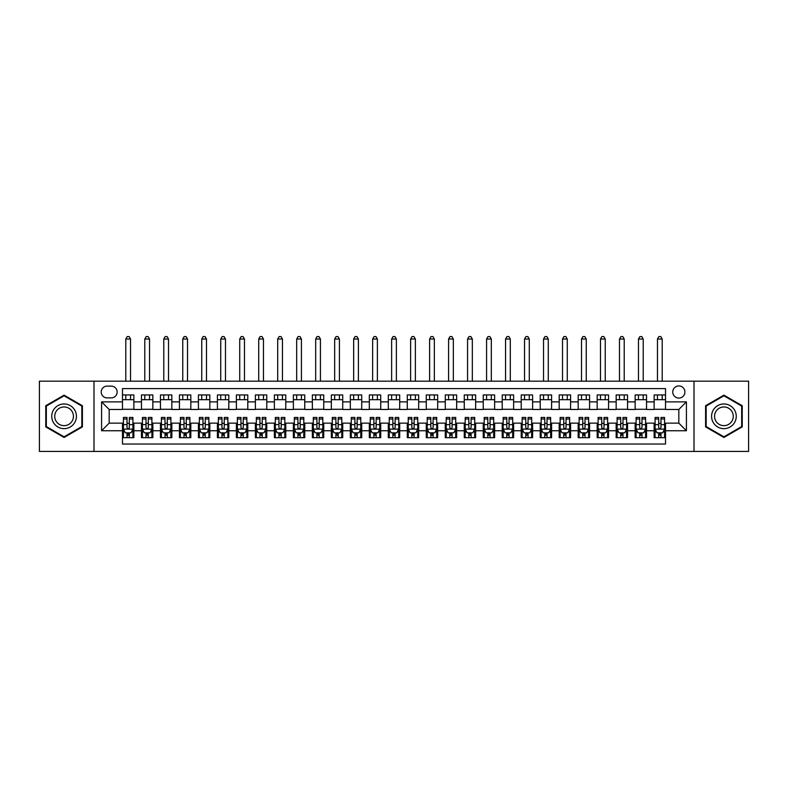 <?xml version="1.0" encoding="UTF-8"?>
<svg xmlns="http://www.w3.org/2000/svg" width="788" height="788" viewBox="0 0 788 788"><rect width="100%" height="100%" fill="white"/><g stroke="black" fill="none" stroke-linecap="round" stroke-linejoin="round"><path stroke-width="1.18" d="M678.823 385.933A6.077 6.077 0 0 0 672.745 392.01A6.077 6.077 0 0 0 678.823 398.078A6.077 6.077 0 0 0 684.9 392.01A6.077 6.077 0 0 0 678.823 385.933M694.011 451.435L748.6 451.435L748.6 381.185L694.011 381.185L694.011 451.435L93.989 451.435L93.989 381.185L39.4 381.185L39.4 451.435L93.989 451.435M665.525 394.946L654.139 394.946L654.139 401.88L646.544 401.88L646.544 409.474L654.139 409.474L654.139 401.88M646.544 401.88L646.544 394.946L635.148 394.946L635.148 401.88L627.553 401.88L627.553 409.474L635.148 409.474L635.148 401.88M627.553 401.88L627.553 394.946L616.157 394.946L616.157 401.88L608.563 401.88L608.563 409.474L616.157 409.474L616.157 401.88M608.563 401.88L608.563 394.946L597.176 394.946L597.176 401.88L589.572 401.88L589.572 409.474L597.176 409.474L597.176 401.88M589.572 401.88L589.572 394.946L578.185 394.946L578.185 401.88L570.591 401.88L570.591 409.474L578.185 409.474L578.185 401.88M570.591 401.88L570.591 394.946L559.194 394.946L559.194 401.88L551.6 401.88L551.6 409.474L559.194 409.474L559.194 401.88M551.6 401.88L551.6 394.946L540.204 394.946L540.204 401.88L532.609 401.88L532.609 409.474L540.204 409.474L540.204 401.88M532.609 401.88L532.609 394.946L521.223 394.946L521.223 401.88L513.628 401.88L513.628 409.474L521.223 409.474L521.223 401.88M513.628 401.88L513.628 394.946L502.232 394.946L502.232 401.88L494.637 401.88L494.637 409.474L502.232 409.474L502.232 401.88M494.637 401.88L494.637 394.946L483.241 394.946L483.241 401.88L475.647 401.88L475.647 409.474L483.241 409.474L483.241 401.88M475.647 401.88L475.647 394.946L464.26 394.946L464.26 401.88L456.656 401.88L456.656 409.474L464.26 409.474L464.26 401.88M456.656 401.88L456.656 394.946L445.269 394.946L445.269 401.88L437.675 401.88L437.675 409.474L445.269 409.474L445.269 401.88M437.675 401.88L437.675 394.946L426.278 394.946L426.278 401.88L418.684 401.88L418.684 409.474L426.278 409.474L426.278 401.88M418.684 401.88L418.684 394.946L407.288 394.946L407.288 401.88L399.693 401.88L399.693 409.474L407.288 409.474L407.288 401.88M399.693 401.88L399.693 394.946L388.307 394.946L388.307 401.88L380.712 401.88L380.712 409.474L388.307 409.474L388.307 401.88M380.712 401.88L380.712 394.946L369.316 394.946L369.316 401.88L361.722 401.88L361.722 409.474L369.316 409.474L369.316 401.88M361.722 401.88L361.722 394.946L350.325 394.946L350.325 401.88L342.731 401.88L342.731 409.474L350.325 409.474L350.325 401.88M342.731 401.88L342.731 394.946L331.344 394.946L331.344 401.88L323.74 401.88L323.74 409.474L331.344 409.474L331.344 401.88M323.74 401.88L323.74 394.946L312.353 394.946L312.353 401.88L304.759 401.88L304.759 409.474L312.353 409.474L312.353 401.88M304.759 401.88L304.759 394.946L293.363 394.946L293.363 401.88L285.768 401.88L285.768 409.474L293.363 409.474L293.363 401.88M285.768 401.88L285.768 394.946L274.372 394.946L274.372 401.88L266.777 401.88L266.777 409.474L274.372 409.474L274.372 401.88M266.777 401.88L266.777 394.946L255.391 394.946L255.391 401.88L247.796 401.88L247.796 409.474L255.391 409.474L255.391 401.88M247.796 401.88L247.796 394.946L236.4 394.946L236.4 401.88L228.806 401.88L228.806 409.474L236.4 409.474L236.4 401.88M228.806 401.88L228.806 394.946L217.409 394.946L217.409 401.88L209.815 401.88L209.815 409.474L217.409 409.474L217.409 401.88M209.815 401.88L209.815 394.946L198.428 394.946L198.428 401.88L190.824 401.88L190.824 409.474L198.428 409.474L198.428 401.88M190.824 401.88L190.824 394.946L179.437 394.946L179.437 401.88L171.843 401.88L171.843 409.474L179.437 409.474L179.437 401.88M171.843 401.88L171.843 394.946L160.447 394.946L160.447 401.88L152.852 401.88L152.852 409.474L160.447 409.474L160.447 401.88M152.852 401.88L152.852 394.946L141.456 394.946L141.456 409.474L133.862 409.474L133.862 394.946L122.475 394.946M122.475 437.675L133.862 437.675L133.862 423.146L141.456 423.146L141.456 437.675L152.852 437.675L152.852 423.146L160.447 423.146L160.447 430.74L152.852 430.74M160.447 430.74L160.447 437.675L171.843 437.675L171.843 423.146L179.437 423.146L179.437 430.74L171.843 430.74M179.437 430.74L179.437 437.675L190.824 437.675L190.824 423.146L198.428 423.146L198.428 430.74L190.824 430.74M198.428 430.74L198.428 437.675L209.815 437.675L209.815 423.146L217.409 423.146L217.409 430.74L209.815 430.74M217.409 430.74L217.409 437.675L228.806 437.675L228.806 423.146L236.4 423.146L236.4 430.74L228.806 430.74M236.4 430.74L236.4 437.675L247.796 437.675L247.796 423.146L255.391 423.146L255.391 430.74L247.796 430.74M255.391 430.74L255.391 437.675L266.777 437.675L266.777 423.146L274.372 423.146L274.372 430.74L266.777 430.74M274.372 430.74L274.372 437.675L285.768 437.675L285.768 423.146L293.363 423.146L293.363 430.74L285.768 430.74M293.363 430.74L293.363 437.675L304.759 437.675L304.759 423.146L312.353 423.146L312.353 430.74L304.759 430.74M312.353 430.74L312.353 437.675L323.74 437.675L323.74 423.146L331.344 423.146L331.344 430.74L323.74 430.74M331.344 430.74L331.344 437.675L342.731 437.675L342.731 423.146L350.325 423.146L350.325 430.74L342.731 430.74M350.325 430.74L350.325 437.675L361.722 437.675L361.722 423.146L369.316 423.146L369.316 430.74L361.722 430.74M369.316 430.74L369.316 437.675L380.712 437.675L380.712 423.146L388.307 423.146L388.307 430.74L380.712 430.74M388.307 430.74L388.307 437.675L399.693 437.675L399.693 423.146L407.288 423.146L407.288 430.74L399.693 430.74M407.288 430.74L407.288 437.675L418.684 437.675L418.684 423.146L426.278 423.146L426.278 430.74L418.684 430.74M426.278 430.74L426.278 437.675L437.675 437.675L437.675 423.146L445.269 423.146L445.269 430.74L437.675 430.74M445.269 430.74L445.269 437.675L456.656 437.675L456.656 423.146L464.26 423.146L464.26 430.74L456.656 430.74M464.26 430.74L464.26 437.675L475.647 437.675L475.647 423.146L483.241 423.146L483.241 430.74L475.647 430.74M483.241 430.74L483.241 437.675L494.637 437.675L494.637 423.146L502.232 423.146L502.232 430.74L494.637 430.74M502.232 430.74L502.232 437.675L513.628 437.675L513.628 423.146L521.223 423.146L521.223 430.74L513.628 430.74M521.223 430.74L521.223 437.675L532.609 437.675L532.609 423.146L540.204 423.146L540.204 430.74L532.609 430.74M540.204 430.74L540.204 437.675L551.6 437.675L551.6 423.146L559.194 423.146L559.194 430.74L551.6 430.74M559.194 430.74L559.194 437.675L570.591 437.675L570.591 423.146L578.185 423.146L578.185 430.74L570.591 430.74M578.185 430.74L578.185 437.675L589.572 437.675L589.572 423.146L597.176 423.146L597.176 430.74L589.572 430.74M597.176 430.74L597.176 437.675L608.563 437.675L608.563 423.146L616.157 423.146L616.157 430.74L608.563 430.74M616.157 430.74L616.157 437.675L627.553 437.675L627.553 423.146L635.148 423.146L635.148 430.74L627.553 430.74M635.148 430.74L635.148 437.675L646.544 437.675L646.544 423.146L654.139 423.146L654.139 430.74L646.544 430.74M107.089 397.891L111.266 397.891A5.89 5.89 0 0 0 117.156 392.01A5.89 5.89 0 0 0 111.266 386.12L107.089 386.12A5.89 5.89 0 0 0 101.209 392.01A5.89 5.89 0 0 0 107.089 397.891M694.011 381.185L93.989 381.185M665.525 401.88L665.525 388.592L122.475 388.592L122.475 409.474L109.177 409.474L109.177 423.146L122.475 423.146L122.475 444.038L665.525 444.038L665.525 423.146L678.823 423.146L678.823 409.474L665.525 409.474L665.525 401.88L686.417 401.88L686.417 430.74L665.525 430.74M122.475 430.74L101.583 430.74L101.583 401.88L122.475 401.88M654.139 430.74L654.139 437.675L665.525 437.675M122.475 399.693L133.862 399.693M122.475 409.287L133.862 409.287M122.475 423.333L123.42 423.333M127.026 423.333L129.311 423.333M132.916 423.333L133.862 423.333M122.475 432.927L123.42 432.927M127.026 432.927L129.311 432.927M132.916 432.927L133.862 432.927M141.456 409.287L152.852 409.287M141.456 399.693L152.852 399.693M141.456 423.333L142.411 423.333M146.016 423.333L148.292 423.333M151.907 423.333L152.852 423.333M141.456 432.927L142.411 432.927M146.016 432.927L148.292 432.927M151.907 432.927L152.852 432.927M160.447 423.333L161.402 423.333M165.007 423.333L167.283 423.333M170.888 423.333L171.843 423.333M160.447 432.927L161.402 432.927M165.007 432.927L167.283 432.927M170.888 432.927L171.843 432.927M160.447 399.693L171.843 399.693M160.447 409.287L171.843 409.287M179.437 423.333L180.383 423.333M183.998 423.333L186.273 423.333M189.878 423.333L190.824 423.333M179.437 432.927L180.383 432.927M183.998 432.927L186.273 432.927M189.878 432.927L190.824 432.927M179.437 399.693L190.824 399.693M179.437 409.287L190.824 409.287M198.428 423.333L199.374 423.333M202.979 423.333L205.264 423.333M208.869 423.333L209.815 423.333M198.428 432.927L199.374 432.927M202.979 432.927L205.264 432.927M208.869 432.927L209.815 432.927M198.428 399.693L209.815 399.693M198.428 409.287L209.815 409.287M217.409 423.333L218.365 423.333M221.97 423.333L224.245 423.333M227.86 423.333L228.806 423.333M217.409 432.927L218.365 432.927M221.97 432.927L224.245 432.927M227.86 432.927L228.806 432.927M217.409 399.693L228.806 399.693M217.409 409.287L228.806 409.287M236.4 423.333L237.346 423.333M240.961 423.333L243.236 423.333M246.841 423.333L247.796 423.333M236.4 432.927L237.346 432.927M240.961 432.927L243.236 432.927M246.841 432.927L247.796 432.927M236.4 399.693L247.796 399.693M236.4 409.287L247.796 409.287M255.391 423.333L256.336 423.333M259.941 423.333L262.227 423.333M265.832 423.333L266.777 423.333M255.391 432.927L256.336 432.927M259.941 432.927L262.227 432.927M265.832 432.927L266.777 432.927M255.391 399.693L266.777 399.693M255.391 409.287L266.777 409.287M274.372 423.333L275.327 423.333M278.932 423.333L281.208 423.333M284.823 423.333L285.768 423.333M274.372 432.927L275.327 432.927M278.932 432.927L281.208 432.927M284.823 432.927L285.768 432.927M274.372 399.693L285.768 399.693M274.372 409.287L285.768 409.287M293.363 423.333L294.318 423.333M297.923 423.333L300.198 423.333M303.804 423.333L304.759 423.333M293.363 432.927L294.318 432.927M297.923 432.927L300.198 432.927M303.804 432.927L304.759 432.927M293.363 399.693L304.759 399.693M293.363 409.287L304.759 409.287M312.353 423.333L313.299 423.333M316.904 423.333L319.189 423.333M322.794 423.333L323.74 423.333M312.353 432.927L313.299 432.927M316.904 432.927L319.189 432.927M322.794 432.927L323.74 432.927M312.353 399.693L323.74 399.693M312.353 409.287L323.74 409.287M331.344 423.333L332.29 423.333M335.895 423.333L338.18 423.333M341.785 423.333L342.731 423.333M331.344 432.927L332.29 432.927M335.895 432.927L338.18 432.927M341.785 432.927L342.731 432.927M331.344 399.693L342.731 399.693M331.344 409.287L342.731 409.287M350.325 423.333L351.281 423.333M354.886 423.333L357.161 423.333M360.776 423.333L361.722 423.333M350.325 432.927L351.281 432.927M354.886 432.927L357.161 432.927M360.776 432.927L361.722 432.927M350.325 399.693L361.722 399.693M350.325 409.287L361.722 409.287M369.316 423.333L370.261 423.333M373.876 423.333L376.152 423.333M379.757 423.333L380.712 423.333M369.316 432.927L370.261 432.927M373.876 432.927L376.152 432.927M379.757 432.927L380.712 432.927M369.316 399.693L380.712 399.693M369.316 409.287L380.712 409.287M388.307 423.333L389.252 423.333M392.857 423.333L395.143 423.333M398.748 423.333L399.693 423.333M388.307 432.927L389.252 432.927M392.857 432.927L395.143 432.927M398.748 432.927L399.693 432.927M388.307 399.693L399.693 399.693M388.307 409.287L399.693 409.287M407.288 423.333L408.243 423.333M411.848 423.333L414.124 423.333M417.739 423.333L418.684 423.333M407.288 432.927L408.243 432.927M411.848 432.927L414.124 432.927M417.739 432.927L418.684 432.927M407.288 399.693L418.684 399.693M407.288 409.287L418.684 409.287M426.278 423.333L427.224 423.333M430.839 423.333L433.114 423.333M436.719 423.333L437.675 423.333M426.278 432.927L427.224 432.927M430.839 432.927L433.114 432.927M436.719 432.927L437.675 432.927M426.278 399.693L437.675 399.693M426.278 409.287L437.675 409.287M445.269 423.333L446.215 423.333M449.82 423.333L452.105 423.333M455.71 423.333L456.656 423.333M445.269 432.927L446.215 432.927M449.82 432.927L452.105 432.927M455.71 432.927L456.656 432.927M445.269 399.693L456.656 399.693M445.269 409.287L456.656 409.287M464.26 423.333L465.206 423.333M468.811 423.333L471.096 423.333M474.701 423.333L475.647 423.333M464.26 432.927L465.206 432.927M468.811 432.927L471.096 432.927M474.701 432.927L475.647 432.927M464.26 399.693L475.647 399.693M464.26 409.287L475.647 409.287M483.241 423.333L484.196 423.333M487.802 423.333L490.077 423.333M493.682 423.333L494.637 423.333M483.241 432.927L484.196 432.927M487.802 432.927L490.077 432.927M493.682 432.927L494.637 432.927M483.241 399.693L494.637 399.693M483.241 409.287L494.637 409.287M502.232 423.333L503.177 423.333M506.792 423.333L509.068 423.333M512.673 423.333L513.628 423.333M502.232 432.927L503.177 432.927M506.792 432.927L509.068 432.927M512.673 432.927L513.628 432.927M502.232 399.693L513.628 399.693M502.232 409.287L513.628 409.287M521.223 423.333L522.168 423.333M525.773 423.333L528.058 423.333M531.664 423.333L532.609 423.333M521.223 432.927L522.168 432.927M525.773 432.927L528.058 432.927M531.664 432.927L532.609 432.927M521.223 399.693L532.609 399.693M521.223 409.287L532.609 409.287M540.204 423.333L541.159 423.333M544.764 423.333L547.039 423.333M550.654 423.333L551.6 423.333M540.204 432.927L541.159 432.927M544.764 432.927L547.039 432.927M550.654 432.927L551.6 432.927M540.204 399.693L551.6 399.693M540.204 409.287L551.6 409.287M559.194 423.333L560.14 423.333M563.755 423.333L566.03 423.333M569.635 423.333L570.591 423.333M559.194 432.927L560.14 432.927M563.755 432.927L566.03 432.927M569.635 432.927L570.591 432.927M559.194 399.693L570.591 399.693M559.194 409.287L570.591 409.287M578.185 423.333L579.131 423.333M582.736 423.333L585.021 423.333M588.626 423.333L589.572 423.333M578.185 432.927L579.131 432.927M582.736 432.927L585.021 432.927M588.626 432.927L589.572 432.927M578.185 399.693L589.572 399.693M578.185 409.287L589.572 409.287M597.176 423.333L598.122 423.333M601.727 423.333L604.002 423.333M607.617 423.333L608.563 423.333M597.176 432.927L598.122 432.927M601.727 432.927L604.002 432.927M607.617 432.927L608.563 432.927M597.176 399.693L608.563 399.693M597.176 409.287L608.563 409.287M616.157 423.333L617.112 423.333M620.717 423.333L622.993 423.333M626.598 423.333L627.553 423.333M616.157 432.927L617.112 432.927M620.717 432.927L622.993 432.927M626.598 432.927L627.553 432.927M616.157 399.693L627.553 399.693M616.157 409.287L627.553 409.287M635.148 423.333L636.093 423.333M639.708 423.333L641.984 423.333M645.589 423.333L646.544 423.333M635.148 432.927L636.093 432.927M639.708 432.927L641.984 432.927M645.589 432.927L646.544 432.927M635.148 399.693L646.544 399.693M635.148 409.287L646.544 409.287M654.139 423.333L655.084 423.333M658.689 423.333L660.974 423.333M664.58 423.333L665.525 423.333M654.139 432.927L655.084 432.927M658.689 432.927L660.974 432.927M664.58 432.927L665.525 432.927M654.139 399.693L665.525 399.693M654.139 409.287L665.525 409.287M109.177 409.474L101.583 401.88M109.177 423.146L101.583 430.74M686.417 401.88L678.823 409.474M686.417 430.74L678.823 423.146M64.084 437.468L82.405 426.889L82.405 405.731L64.084 395.152L45.763 405.731L45.763 426.889L64.084 437.468M742.237 405.731L723.916 395.152L705.595 405.731L705.595 426.889L723.916 437.468L742.237 426.889L742.237 405.731M127.026 435.203L129.311 435.203M123.42 418.999L127.026 418.999L127.026 417.453L123.42 417.453L123.42 429.036L125.322 432.829L131.015 432.829L132.916 429.036L132.916 417.453L129.311 417.453L129.311 418.999L132.916 418.999M132.916 429.036L132.916 437.675M123.42 429.036L123.42 437.675M129.311 432.829L129.311 437.675M127.026 437.675L127.026 432.829M127.026 418.999L127.026 427.608C127.784 429.076 128.542 429.076 129.311 427.608L129.311 418.999M130.542 399.693L130.542 394.946M130.542 381.185L130.542 339.027L125.794 339.027L125.794 381.185M125.794 399.693L125.794 394.946M125.794 339.027L127.223 336.565L129.114 336.565L130.542 339.027M64.084 403.968A12.342 12.342 0 0 0 51.742 416.31A12.342 12.342 0 0 0 64.084 428.652A12.342 12.342 0 0 0 76.426 416.31A12.342 12.342 0 0 0 64.084 403.968M64.084 406.963A9.348 9.348 0 0 0 54.736 416.31A9.348 9.348 0 0 0 64.084 425.658A9.348 9.348 0 0 0 73.432 416.31A9.348 9.348 0 0 0 64.084 406.963M81.834 426.564L64.084 436.808L46.334 426.564L46.334 406.056L64.084 395.812L81.834 406.056L81.834 426.564M713.229 410.144A12.342 12.342 0 0 0 717.74 426.998A12.342 12.342 0 0 0 734.603 422.486A12.342 12.342 0 0 0 730.082 405.623A12.342 12.342 0 0 0 713.229 410.144M715.819 411.641A9.348 9.348 0 0 0 719.247 424.407A9.348 9.348 0 0 0 732.013 420.979A9.348 9.348 0 0 0 728.585 408.214A9.348 9.348 0 0 0 715.819 411.641M741.666 406.056L741.666 426.564L723.916 436.808L706.166 426.564L706.166 406.056L723.916 395.812L741.666 406.056M146.016 435.203L148.292 435.203M142.411 418.999L146.016 418.999L146.016 417.453L142.411 417.453L142.411 429.036L144.312 432.829L150.006 432.829L151.907 429.036L151.907 417.453L148.292 417.453L148.292 418.999L151.907 418.999M151.907 429.036L151.907 437.675M142.411 429.036L142.411 437.675M148.292 432.829L148.292 437.675M146.016 437.675L146.016 432.829M146.016 418.999L146.016 427.608C146.775 429.076 147.533 429.076 148.292 427.608L148.292 418.999M149.533 399.693L149.533 394.946M149.533 381.185L149.533 339.027L144.785 339.027L144.785 381.185M144.785 399.693L144.785 394.946M144.785 339.027L146.204 336.565L148.105 336.565L149.533 339.027M165.007 435.203L167.283 435.203M161.402 418.999L165.007 418.999L165.007 417.453L161.402 417.453L161.402 429.036L163.293 432.829L168.996 432.829L170.888 429.036L170.888 417.453L167.283 417.453L167.283 418.999L170.888 418.999M170.888 429.036L170.888 437.675M161.402 429.036L161.402 437.675M167.283 432.829L167.283 437.675M165.007 437.675L165.007 432.829M165.007 418.999L165.007 427.608C165.766 429.076 166.524 429.076 167.283 427.608L167.283 418.999M168.514 399.693L168.514 394.946M168.514 381.185L168.514 339.027L163.776 339.027L163.776 381.185M163.776 399.693L163.776 394.946M163.776 339.027L165.194 336.565L167.095 336.565L168.514 339.027M183.998 435.203L186.273 435.203M180.383 418.999L183.998 418.999L183.998 417.453L180.383 417.453L180.383 429.036L182.284 432.829L187.977 432.829L189.878 429.036L189.878 417.453L186.273 417.453L186.273 418.999L189.878 418.999M189.878 429.036L189.878 437.675M180.383 429.036L180.383 437.675M186.273 432.829L186.273 437.675M183.998 437.675L183.998 432.829M183.998 418.999L183.998 427.608C184.756 429.076 185.515 429.076 186.273 427.608L186.273 418.999M187.505 399.693L187.505 394.946M187.505 381.185L187.505 339.027L182.757 339.027L182.757 381.185M182.757 399.693L182.757 394.946M182.757 339.027L184.185 336.565L186.086 336.565L187.505 339.027M202.979 435.203L205.264 435.203M199.374 418.999L202.979 418.999L202.979 417.453L199.374 417.453L199.374 429.036L201.275 432.829L206.968 432.829L208.869 429.036L208.869 417.453L205.264 417.453L205.264 418.999L208.869 418.999M208.869 429.036L208.869 437.675M199.374 429.036L199.374 437.675M205.264 432.829L205.264 437.675M202.979 437.675L202.979 432.829M202.979 418.999L202.979 427.608C203.737 429.076 204.496 429.076 205.264 427.608L205.264 418.999M206.495 399.693L206.495 394.946M206.495 381.185L206.495 339.027L201.748 339.027L201.748 381.185M201.748 399.693L201.748 394.946M201.748 339.027L203.176 336.565L205.067 336.565L206.495 339.027M221.97 435.203L224.245 435.203M218.365 418.999L221.97 418.999L221.97 417.453L218.365 417.453L218.365 429.036L220.256 432.829L225.959 432.829L227.86 429.036L227.86 417.453L224.245 417.453L224.245 418.999L227.86 418.999M227.86 429.036L227.86 437.675M218.365 429.036L218.365 437.675M224.245 432.829L224.245 437.675M221.97 437.675L221.97 432.829M221.97 418.999L221.97 427.608C222.728 429.076 223.487 429.076 224.245 427.608L224.245 418.999M225.486 399.693L225.486 394.946M225.486 381.185L225.486 339.027L220.738 339.027L220.738 381.185M220.738 399.693L220.738 394.946M220.738 339.027L222.157 336.565L224.058 336.565L225.486 339.027M240.961 435.203L243.236 435.203M237.346 418.999L240.961 418.999L240.961 417.453L237.346 417.453L237.346 429.036L239.247 432.829L244.94 432.829L246.841 429.036L246.841 417.453L243.236 417.453L243.236 418.999L246.841 418.999M246.841 429.036L246.841 437.675M237.346 429.036L237.346 437.675M243.236 432.829L243.236 437.675M240.961 437.675L240.961 432.829M240.961 418.999L240.961 427.608C241.719 429.076 242.477 429.076 243.236 427.608L243.236 418.999M244.467 399.693L244.467 394.946M244.467 381.185L244.467 339.027L239.719 339.027L239.719 381.185M239.719 399.693L239.719 394.946M239.719 339.027L241.148 336.565L243.049 336.565L244.467 339.027M259.941 435.203L262.227 435.203M256.336 418.999L259.941 418.999L259.941 417.453L256.336 417.453L256.336 429.036L258.237 432.829L263.931 432.829L265.832 429.036L265.832 417.453L262.227 417.453L262.227 418.999L265.832 418.999M265.832 429.036L265.832 437.675M256.336 429.036L256.336 437.675M262.227 432.829L262.227 437.675M259.941 437.675L259.941 432.829M259.941 418.999L259.941 427.608C260.7 429.076 261.458 429.076 262.227 427.608L262.227 418.999M263.458 399.693L263.458 394.946M263.458 381.185L263.458 339.027L258.71 339.027L258.71 381.185M258.71 399.693L258.71 394.946M258.71 339.027L260.139 336.565L262.03 336.565L263.458 339.027M278.932 435.203L281.208 435.203M275.327 418.999L278.932 418.999L278.932 417.453L275.327 417.453L275.327 429.036L277.228 432.829L282.922 432.829L284.823 429.036L284.823 417.453L281.208 417.453L281.208 418.999L284.823 418.999M284.823 429.036L284.823 437.675M275.327 429.036L275.327 437.675M281.208 432.829L281.208 437.675M278.932 437.675L278.932 432.829M278.932 418.999L278.932 427.608C279.691 429.076 280.449 429.076 281.208 427.608L281.208 418.999M282.449 399.693L282.449 394.946M282.449 381.185L282.449 339.027L277.701 339.027L277.701 381.185M277.701 399.693L277.701 394.946M277.701 339.027L279.119 336.565L281.021 336.565L282.449 339.027M297.923 435.203L300.198 435.203M294.318 418.999L297.923 418.999L297.923 417.453L294.318 417.453L294.318 429.036L296.209 432.829L301.912 432.829L303.804 429.036L303.804 417.453L300.198 417.453L300.198 418.999L303.804 418.999M303.804 429.036L303.804 437.675M294.318 429.036L294.318 437.675M300.198 432.829L300.198 437.675M297.923 437.675L297.923 432.829M297.923 418.999L297.923 427.608C298.682 429.076 299.44 429.076 300.198 427.608L300.198 418.999M301.43 399.693L301.43 394.946M301.43 381.185L301.43 339.027L296.682 339.027L296.682 381.185M296.682 399.693L296.682 394.946M296.682 339.027L298.11 336.565L300.011 336.565L301.43 339.027M316.904 435.203L319.189 435.203M313.299 418.999L316.904 418.999L316.904 417.453L313.299 417.453L313.299 429.036L315.2 432.829L320.893 432.829L322.794 429.036L322.794 417.453L319.189 417.453L319.189 418.999L322.794 418.999M322.794 429.036L322.794 437.675M313.299 429.036L313.299 437.675M319.189 432.829L319.189 437.675M316.904 437.675L316.904 432.829M316.904 418.999L316.904 427.608C317.663 429.076 318.431 429.076 319.189 427.608L319.189 418.999M320.421 399.693L320.421 394.946M320.421 381.185L320.421 339.027L315.673 339.027L315.673 381.185M315.673 399.693L315.673 394.946M315.673 339.027L317.101 336.565L319.002 336.565L320.421 339.027M335.895 435.203L338.18 435.203M332.29 418.999L335.895 418.999L335.895 417.453L332.29 417.453L332.29 429.036L334.191 432.829L339.884 432.829L341.785 429.036L341.785 417.453L338.18 417.453L338.18 418.999L341.785 418.999M341.785 429.036L341.785 437.675M332.29 429.036L332.29 437.675M338.18 432.829L338.18 437.675M335.895 437.675L335.895 432.829M335.895 418.999L335.895 427.608C336.653 429.076 337.412 429.076 338.18 427.608L338.18 418.999M339.411 399.693L339.411 394.946M339.411 381.185L339.411 339.027L334.664 339.027L334.664 381.185M334.664 399.693L334.664 394.946M334.664 339.027L336.082 336.565L337.983 336.565L339.411 339.027M354.886 435.203L357.161 435.203M351.281 418.999L354.886 418.999L354.886 417.453L351.281 417.453L351.281 429.036L353.172 432.829L358.875 432.829L360.776 429.036L360.776 417.453L357.161 417.453L357.161 418.999L360.776 418.999M360.776 429.036L360.776 437.675M351.281 429.036L351.281 437.675M357.161 432.829L357.161 437.675M354.886 437.675L354.886 432.829M354.886 418.999L354.886 427.608C355.644 429.076 356.403 429.076 357.161 427.608L357.161 418.999M358.402 399.693L358.402 394.946M358.402 381.185L358.402 339.027L353.654 339.027L353.654 381.185M353.654 399.693L353.654 394.946M353.654 339.027L355.073 336.565L356.974 336.565L358.402 339.027M373.876 435.203L376.152 435.203M370.261 418.999L373.876 418.999L373.876 417.453L370.261 417.453L370.261 429.036L372.163 432.829L377.856 432.829L379.757 429.036L379.757 417.453L376.152 417.453L376.152 418.999L379.757 418.999M379.757 429.036L379.757 437.675M370.261 429.036L370.261 437.675M376.152 432.829L376.152 437.675M373.876 437.675L373.876 432.829M373.876 418.999L373.876 427.608C374.635 429.076 375.393 429.076 376.152 427.608L376.152 418.999M377.383 399.693L377.383 394.946M377.383 381.185L377.383 339.027L372.635 339.027L372.635 381.185M372.635 399.693L372.635 394.946M372.635 339.027L374.064 336.565L375.965 336.565L377.383 339.027M392.857 435.203L395.143 435.203M389.252 418.999L392.857 418.999L392.857 417.453L389.252 417.453L389.252 429.036L391.153 432.829L396.847 432.829L398.748 429.036L398.748 417.453L395.143 417.453L395.143 418.999L398.748 418.999M398.748 429.036L398.748 437.675M389.252 429.036L389.252 437.675M395.143 432.829L395.143 437.675M392.857 437.675L392.857 432.829M392.857 418.999L392.857 427.608C393.616 429.076 394.374 429.076 395.143 427.608L395.143 418.999M396.374 399.693L396.374 394.946M396.374 381.185L396.374 339.027L391.626 339.027L391.626 381.185M391.626 399.693L391.626 394.946M391.626 339.027L393.054 336.565L394.946 336.565L396.374 339.027M411.848 435.203L414.124 435.203M408.243 418.999L411.848 418.999L411.848 417.453L408.243 417.453L408.243 429.036L410.144 432.829L415.837 432.829L417.739 429.036L417.739 417.453L414.124 417.453L414.124 418.999L417.739 418.999M417.739 429.036L417.739 437.675M408.243 429.036L408.243 437.675M414.124 432.829L414.124 437.675M411.848 437.675L411.848 432.829M411.848 418.999L411.848 427.608C412.607 429.076 413.365 429.076 414.124 427.608L414.124 418.999M415.365 399.693L415.365 394.946M415.365 381.185L415.365 339.027L410.617 339.027L410.617 381.185M410.617 399.693L410.617 394.946M410.617 339.027L412.035 336.565L413.936 336.565L415.365 339.027M430.839 435.203L433.114 435.203M427.224 418.999L430.839 418.999L430.839 417.453L427.224 417.453L427.224 429.036L429.125 432.829L434.828 432.829L436.719 429.036L436.719 417.453L433.114 417.453L433.114 418.999L436.719 418.999M436.719 429.036L436.719 437.675M427.224 429.036L427.224 437.675M433.114 432.829L433.114 437.675M430.839 437.675L430.839 432.829M430.839 418.999L430.839 427.608C431.597 429.076 432.356 429.076 433.114 427.608L433.114 418.999M434.346 399.693L434.346 394.946M434.346 381.185L434.346 339.027L429.598 339.027L429.598 381.185M429.598 399.693L429.598 394.946M429.598 339.027L431.026 336.565L432.927 336.565L434.346 339.027M449.82 435.203L452.105 435.203M446.215 418.999L449.82 418.999L449.82 417.453L446.215 417.453L446.215 429.036L448.116 432.829L453.809 432.829L455.71 429.036L455.71 417.453L452.105 417.453L452.105 418.999L455.71 418.999M455.71 429.036L455.71 437.675M446.215 429.036L446.215 437.675M452.105 432.829L452.105 437.675M449.82 437.675L449.82 432.829M449.82 418.999L449.82 427.608C450.578 429.076 451.347 429.076 452.105 427.608L452.105 418.999M453.336 399.693L453.336 394.946M453.336 381.185L453.336 339.027L448.589 339.027L448.589 381.185M448.589 399.693L448.589 394.946M448.589 339.027L450.017 336.565L451.918 336.565L453.336 339.027M468.811 435.203L471.096 435.203M465.206 418.999L468.811 418.999L468.811 417.453L465.206 417.453L465.206 429.036L467.107 432.829L472.8 432.829L474.701 429.036L474.701 417.453L471.096 417.453L471.096 418.999L474.701 418.999M474.701 429.036L474.701 437.675M465.206 429.036L465.206 437.675M471.096 432.829L471.096 437.675M468.811 437.675L468.811 432.829M468.811 418.999L468.811 427.608C469.569 429.076 470.328 429.076 471.096 427.608L471.096 418.999M472.327 399.693L472.327 394.946M472.327 381.185L472.327 339.027L467.579 339.027L467.579 381.185M467.579 399.693L467.579 394.946M467.579 339.027L468.998 336.565L470.899 336.565L472.327 339.027M487.802 435.203L490.077 435.203M484.196 418.999L487.802 418.999L487.802 417.453L484.196 417.453L484.196 429.036L486.088 432.829L491.791 432.829L493.682 429.036L493.682 417.453L490.077 417.453L490.077 418.999L493.682 418.999M493.682 429.036L493.682 437.675M484.196 429.036L484.196 437.675M490.077 432.829L490.077 437.675M487.802 437.675L487.802 432.829M487.802 418.999L487.802 427.608C488.56 429.076 489.318 429.076 490.077 427.608L490.077 418.999M491.318 399.693L491.318 394.946M491.318 381.185L491.318 339.027L486.57 339.027L486.57 381.185M486.57 399.693L486.57 394.946M486.57 339.027L487.989 336.565L489.89 336.565L491.318 339.027M506.792 435.203L509.068 435.203M503.177 418.999L506.792 418.999L506.792 417.453L503.177 417.453L503.177 429.036L505.078 432.829L510.772 432.829L512.673 429.036L512.673 417.453L509.068 417.453L509.068 418.999L512.673 418.999M512.673 429.036L512.673 437.675M503.177 429.036L503.177 437.675M509.068 432.829L509.068 437.675M506.792 437.675L506.792 432.829M506.792 418.999L506.792 427.608C507.551 429.076 508.309 429.076 509.068 427.608L509.068 418.999M510.299 399.693L510.299 394.946M510.299 381.185L510.299 339.027L505.551 339.027L505.551 381.185M505.551 399.693L505.551 394.946M505.551 339.027L506.98 336.565L508.881 336.565L510.299 339.027M525.773 435.203L528.058 435.203M522.168 418.999L525.773 418.999L525.773 417.453L522.168 417.453L522.168 429.036L524.069 432.829L529.763 432.829L531.664 429.036L531.664 417.453L528.058 417.453L528.058 418.999L531.664 418.999M531.664 429.036L531.664 437.675M522.168 429.036L522.168 437.675M528.058 432.829L528.058 437.675M525.773 437.675L525.773 432.829M525.773 418.999L525.773 427.608C526.532 429.076 527.29 429.076 528.058 427.608L528.058 418.999M529.29 399.693L529.29 394.946M529.29 381.185L529.29 339.027L524.542 339.027L524.542 381.185M524.542 399.693L524.542 394.946M524.542 339.027L525.97 336.565L527.861 336.565L529.29 339.027M544.764 435.203L547.039 435.203M541.159 418.999L544.764 418.999L544.764 417.453L541.159 417.453L541.159 429.036L543.06 432.829L548.753 432.829L550.654 429.036L550.654 417.453L547.039 417.453L547.039 418.999L550.654 418.999M550.654 429.036L550.654 437.675M541.159 429.036L541.159 437.675M547.039 432.829L547.039 437.675M544.764 437.675L544.764 432.829M544.764 418.999L544.764 427.608C545.523 429.076 546.281 429.076 547.039 427.608L547.039 418.999M548.281 399.693L548.281 394.946M548.281 381.185L548.281 339.027L543.533 339.027L543.533 381.185M543.533 399.693L543.533 394.946M543.533 339.027L544.951 336.565L546.852 336.565L548.281 339.027M563.755 435.203L566.03 435.203M560.14 418.999L563.755 418.999L563.755 417.453L560.14 417.453L560.14 429.036L562.041 432.829L567.744 432.829L569.635 429.036L569.635 417.453L566.03 417.453L566.03 418.999L569.635 418.999M569.635 429.036L569.635 437.675M560.14 429.036L560.14 437.675M566.03 432.829L566.03 437.675M563.755 437.675L563.755 432.829M563.755 418.999L563.755 427.608C564.513 429.076 565.272 429.076 566.03 427.608L566.03 418.999M567.261 399.693L567.261 394.946M567.261 381.185L567.261 339.027L562.514 339.027L562.514 381.185M562.514 399.693L562.514 394.946M562.514 339.027L563.942 336.565L565.843 336.565L567.261 339.027M582.736 435.203L585.021 435.203M579.131 418.999L582.736 418.999L582.736 417.453L579.131 417.453L579.131 429.036L581.032 432.829L586.725 432.829L588.626 429.036L588.626 417.453L585.021 417.453L585.021 418.999L588.626 418.999M588.626 429.036L588.626 437.675M579.131 429.036L579.131 437.675M585.021 432.829L585.021 437.675M582.736 437.675L582.736 432.829M582.736 418.999L582.736 427.608C583.494 429.076 584.263 429.076 585.021 427.608L585.021 418.999M586.252 399.693L586.252 394.946M586.252 381.185L586.252 339.027L581.505 339.027L581.505 381.185M581.505 399.693L581.505 394.946M581.505 339.027L582.933 336.565L584.824 336.565L586.252 339.027M601.727 435.203L604.002 435.203M598.122 418.999L601.727 418.999L601.727 417.453L598.122 417.453L598.122 429.036L600.023 432.829L605.716 432.829L607.617 429.036L607.617 417.453L604.002 417.453L604.002 418.999L607.617 418.999M607.617 429.036L607.617 437.675M598.122 429.036L598.122 437.675M604.002 432.829L604.002 437.675M601.727 437.675L601.727 432.829M601.727 418.999L601.727 427.608C602.485 429.076 603.244 429.076 604.002 427.608L604.002 418.999M605.243 399.693L605.243 394.946M605.243 381.185L605.243 339.027L600.495 339.027L600.495 381.185M600.495 399.693L600.495 394.946M600.495 339.027L601.914 336.565L603.815 336.565L605.243 339.027M620.717 435.203L622.993 435.203M617.112 418.999L620.717 418.999L620.717 417.453L617.112 417.453L617.112 429.036L619.004 432.829L624.707 432.829L626.598 429.036L626.598 417.453L622.993 417.453L622.993 418.999L626.598 418.999M626.598 429.036L626.598 437.675M617.112 429.036L617.112 437.675M622.993 432.829L622.993 437.675M620.717 437.675L620.717 432.829M620.717 418.999L620.717 427.608C621.476 429.076 622.234 429.076 622.993 427.608L622.993 418.999M624.224 399.693L624.224 394.946M624.224 381.185L624.224 339.027L619.486 339.027L619.486 381.185M619.486 399.693L619.486 394.946M619.486 339.027L620.905 336.565L622.806 336.565L624.224 339.027M639.708 435.203L641.984 435.203M636.093 418.999L639.708 418.999L639.708 417.453L636.093 417.453L636.093 429.036L637.994 432.829L643.688 432.829L645.589 429.036L645.589 417.453L641.984 417.453L641.984 418.999L645.589 418.999M645.589 429.036L645.589 437.675M636.093 429.036L636.093 437.675M641.984 432.829L641.984 437.675M639.708 437.675L639.708 432.829M639.708 418.999L639.708 427.608C640.467 429.076 641.225 429.076 641.984 427.608L641.984 418.999M643.215 399.693L643.215 394.946M643.215 381.185L643.215 339.027L638.467 339.027L638.467 381.185M638.467 399.693L638.467 394.946M638.467 339.027L639.895 336.565L641.796 336.565L643.215 339.027M658.689 435.203L660.974 435.203M655.084 418.999L658.689 418.999L658.689 417.453L655.084 417.453L655.084 429.036L656.985 432.829L662.678 432.829L664.58 429.036L664.58 417.453L660.974 417.453L660.974 418.999L664.58 418.999M664.58 429.036L664.58 437.675M655.084 429.036L655.084 437.675M660.974 432.829L660.974 437.675M658.689 437.675L658.689 432.829M658.689 418.999L658.689 427.608C659.448 429.076 660.206 429.076 660.974 427.608L660.974 418.999M662.206 399.693L662.206 394.946M662.206 381.185L662.206 339.027L657.458 339.027L657.458 381.185M657.458 399.693L657.458 394.946M657.458 339.027L658.886 336.565L660.777 336.565L662.206 339.027M141.456 430.74L133.862 430.74M141.456 401.88L133.862 401.88M123.47 429.125L132.867 429.125M132.916 431.785L131.537 431.785M124.799 431.785L123.42 431.785M129.311 424.634L132.916 424.634M123.42 424.634L127.026 424.634M127.026 433.991L129.311 433.991M142.461 429.125L151.857 429.125M151.907 431.785L150.528 431.785M143.79 431.785L142.411 431.785M148.292 424.634L151.907 424.634M142.411 424.634L146.016 424.634M146.016 433.991L148.292 433.991M161.441 429.125L170.848 429.125M170.888 431.785L169.518 431.785M162.771 431.785L161.402 431.785M167.283 424.634L170.888 424.634M161.402 424.634L165.007 424.634M165.007 433.991L167.283 433.991M180.432 429.125L189.829 429.125M189.878 431.785L188.499 431.785M181.762 431.785L180.383 431.785M186.273 424.634L189.878 424.634M180.383 424.634L183.998 424.634M183.998 433.991L186.273 433.991M199.423 429.125L208.82 429.125M208.869 431.785L207.49 431.785M200.753 431.785L199.374 431.785M205.264 424.634L208.869 424.634M199.374 424.634L202.979 424.634M202.979 433.991L205.264 433.991M218.404 429.125L227.811 429.125M227.86 431.785L226.481 431.785M219.734 431.785L218.365 431.785M224.245 424.634L227.86 424.634M218.365 424.634L221.97 424.634M221.97 433.991L224.245 433.991M237.395 429.125L246.792 429.125M246.841 431.785L245.472 431.785M238.725 431.785L237.346 431.785M243.236 424.634L246.841 424.634M237.346 424.634L240.961 424.634M240.961 433.991L243.236 433.991M256.386 429.125L265.783 429.125M265.832 431.785L264.453 431.785M257.715 431.785L256.336 431.785M262.227 424.634L265.832 424.634M256.336 424.634L259.941 424.634M259.941 433.991L262.227 433.991M275.376 429.125L284.773 429.125M284.823 431.785L283.444 431.785M276.706 431.785L275.327 431.785M281.208 424.634L284.823 424.634M275.327 424.634L278.932 424.634M278.932 433.991L281.208 433.991M294.357 429.125L303.764 429.125M303.804 431.785L302.434 431.785M295.687 431.785L294.318 431.785M300.198 424.634L303.804 424.634M294.318 424.634L297.923 424.634M297.923 433.991L300.198 433.991M313.348 429.125L322.745 429.125M322.794 431.785L321.415 431.785M314.678 431.785L313.299 431.785M319.189 424.634L322.794 424.634M313.299 424.634L316.904 424.634M316.904 433.991L319.189 433.991M332.339 429.125L341.736 429.125M341.785 431.785L340.406 431.785M333.669 431.785L332.29 431.785M338.18 424.634L341.785 424.634M332.29 424.634L335.895 424.634M335.895 433.991L338.18 433.991M351.32 429.125L360.727 429.125M360.776 431.785L359.397 431.785M352.65 431.785L351.281 431.785M357.161 424.634L360.776 424.634M351.281 424.634L354.886 424.634M354.886 433.991L357.161 433.991M370.311 429.125L379.708 429.125M379.757 431.785L378.378 431.785M371.641 431.785L370.261 431.785M376.152 424.634L379.757 424.634M370.261 424.634L373.876 424.634M373.876 433.991L376.152 433.991M389.302 429.125L398.698 429.125M398.748 431.785L397.369 431.785M390.631 431.785L389.252 431.785M395.143 424.634L398.748 424.634M389.252 424.634L392.857 424.634M392.857 433.991L395.143 433.991M408.292 429.125L417.689 429.125M417.739 431.785L416.359 431.785M409.622 431.785L408.243 431.785M414.124 424.634L417.739 424.634M408.243 424.634L411.848 424.634M411.848 433.991L414.124 433.991M427.273 429.125L436.68 429.125M436.719 431.785L435.35 431.785M428.603 431.785L427.224 431.785M433.114 424.634L436.719 424.634M427.224 424.634L430.839 424.634M430.839 433.991L433.114 433.991M446.264 429.125L455.661 429.125M455.71 431.785L454.331 431.785M447.594 431.785L446.215 431.785M452.105 424.634L455.71 424.634M446.215 424.634L449.82 424.634M449.82 433.991L452.105 433.991M465.255 429.125L474.652 429.125M474.701 431.785L473.322 431.785M466.585 431.785L465.206 431.785M471.096 424.634L474.701 424.634M465.206 424.634L468.811 424.634M468.811 433.991L471.096 433.991M484.236 429.125L493.643 429.125M493.682 431.785L492.313 431.785M485.566 431.785L484.196 431.785M490.077 424.634L493.682 424.634M484.196 424.634L487.802 424.634M487.802 433.991L490.077 433.991M503.227 429.125L512.624 429.125M512.673 431.785L511.294 431.785M504.556 431.785L503.177 431.785M509.068 424.634L512.673 424.634M503.177 424.634L506.792 424.634M506.792 433.991L509.068 433.991M522.217 429.125L531.614 429.125M531.664 431.785L530.285 431.785M523.547 431.785L522.168 431.785M528.058 424.634L531.664 424.634M522.168 424.634L525.773 424.634M525.773 433.991L528.058 433.991M541.208 429.125L550.605 429.125M550.654 431.785L549.275 431.785M542.528 431.785L541.159 431.785M547.039 424.634L550.654 424.634M541.159 424.634L544.764 424.634M544.764 433.991L547.039 433.991M560.189 429.125L569.596 429.125M569.635 431.785L568.266 431.785M561.519 431.785L560.14 431.785M566.03 424.634L569.635 424.634M560.14 424.634L563.755 424.634M563.755 433.991L566.03 433.991M579.18 429.125L588.577 429.125M588.626 431.785L587.247 431.785M580.51 431.785L579.131 431.785M585.021 424.634L588.626 424.634M579.131 424.634L582.736 424.634M582.736 433.991L585.021 433.991M598.171 429.125L607.568 429.125M607.617 431.785L606.238 431.785M599.501 431.785L598.122 431.785M604.002 424.634L607.617 424.634M598.122 424.634L601.727 424.634M601.727 433.991L604.002 433.991M617.152 429.125L626.558 429.125M626.598 431.785L625.229 431.785M618.481 431.785L617.112 431.785M622.993 424.634L626.598 424.634M617.112 424.634L620.717 424.634M620.717 433.991L622.993 433.991M636.143 429.125L645.539 429.125M645.589 431.785L644.21 431.785M637.472 431.785L636.093 431.785M641.984 424.634L645.589 424.634M636.093 424.634L639.708 424.634M639.708 433.991L641.984 433.991M655.133 429.125L664.53 429.125M664.58 431.785L663.2 431.785M656.463 431.785L655.084 431.785M660.974 424.634L664.58 424.634M655.084 424.634L658.689 424.634M658.689 433.991L660.974 433.991"/></g></svg>
